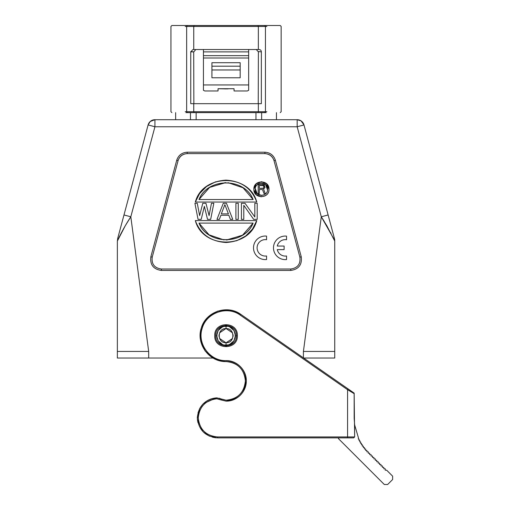 <?xml version="1.0" encoding="UTF-8"?>
<svg xmlns="http://www.w3.org/2000/svg" width="510" height="510" viewBox="0 0 510 510"><rect width="100%" height="100%" fill="white"/><g stroke="black" fill="none" stroke-linecap="round" stroke-linejoin="round"><path stroke-width="0.76" d="M226.051 345.085C213.9 345.665 213.9 325.66 226.051 326.241L226.051 328.599C216.935 328.159 216.935 343.166 226.051 342.726C217.011 342.956 216.967 328.363 226.051 328.599C235.091 328.363 235.135 342.956 226.051 342.726L226.051 345.085C213.9 345.665 213.9 325.66 226.051 326.241C213.9 325.66 213.9 345.665 226.051 345.085L226.051 342.726C235.167 343.166 235.167 328.159 226.051 328.599L226.051 326.241C238.202 325.66 238.202 345.665 226.051 345.085C238.202 345.665 238.202 325.66 226.051 326.241C238.202 325.66 238.202 345.665 226.051 345.085L226.179 345.079M216.629 335.561L217.062 338.474M301.244 256.791L299.88 257.155L299.963 257.48L274.01 160.599C272.55 156.219 269.516 153.892 264.907 153.618C269.516 153.892 272.55 156.219 274.01 160.599L275.374 160.229L301.244 256.791C302.181 264.728 298.694 269.274 290.783 270.427L161.319 270.427L290.783 270.427C298.707 269.28 302.194 264.735 301.244 256.791L275.374 160.229C273.64 155.244 270.153 152.566 264.907 152.203L187.195 152.203C181.93 152.586 178.436 155.263 176.728 160.229L150.858 256.791C149.914 264.741 153.402 269.286 161.319 270.427L161.319 269.012L290.783 269.012C297.655 268.018 300.69 264.065 299.88 257.155L274.01 160.599C272.506 156.302 269.471 153.975 264.907 153.618L187.195 153.618C182.656 153.956 179.622 156.283 178.092 160.599L152.222 257.155C151.4 264.052 154.434 268.005 161.319 269.012L291.114 269.006L160.988 269.006M117.364 358.033L148.684 358.033L117.364 358.033L117.364 351.441L148.684 351.441L117.364 351.441L148.684 351.441L117.364 351.441L117.364 358.033L117.364 241.064C117.364 239.834 117.364 239.834 117.364 241.064C117.364 239.834 117.364 239.834 117.364 241.064L117.364 241.064C117.364 239.834 117.364 239.834 117.364 241.064L117.364 351.441L117.364 241.064L117.74 238.266C117.402 239.547 117.402 239.547 117.74 238.266L148.11 124.937L117.74 238.266L117.606 240.235C118.664 238.476 122.47 229.538 130.809 216.788L148.684 351.441L148.684 358.033L213.033 358.033L148.684 358.033L148.684 351.441L130.809 216.788L154.932 126.767L297.171 126.767L321.287 216.788L303.412 351.441L303.412 357.867M334.401 238.425L334.362 238.266C334.7 239.541 334.7 239.541 334.362 238.266L334.738 241.064C334.738 239.834 334.738 239.834 334.738 241.064L334.738 358.033L334.738 351.441L303.412 351.441L321.287 216.788L333.719 238.718M334.738 241.064L326.865 225.815L321.287 216.788L297.171 126.767L303.992 124.937L334.362 238.266L328.115 214.959L321.287 216.788L327.618 215.092M276.452 112.64L276.452 119.703L297.171 119.703L297.171 126.767L154.932 126.767L154.932 119.703L208.125 119.703L154.932 119.703L175.65 119.703L175.65 112.64M255.956 119.703L261.636 119.703L261.636 112.64L261.636 119.703L255.956 119.703L255.956 112.64L255.956 119.703L243.978 119.703L255.956 119.703M334.496 240.235L334.362 238.266L334.496 240.235L334.362 238.266L303.992 124.937A7.063 7.063 0 0 0 297.171 119.703L243.978 119.703L297.171 119.703L301.053 120.87L303.992 124.937C302.895 121.66 300.626 119.914 297.171 119.703L297.171 126.767L303.992 124.937L302.914 122.712M334.738 358.033L303.412 358.033L303.412 351.441L334.738 351.441L334.738 358.033L303.412 358.033M126.454 351.441L117.364 351.441M228.811 215.258L220.926 215.258L219.351 219.37L216.98 219.37L223.291 203.26L226.446 203.26L232.751 219.37L230.386 219.37L228.811 215.258L220.926 215.258L228.811 215.258L220.926 215.258L219.351 219.37L216.98 219.37L223.291 203.26L226.446 203.26L232.751 219.37L230.386 219.37L228.811 215.258M195.489 221.059L195.336 220.594L256.766 220.594L252.475 229.111L245.597 236.079L236.729 240.726L226.797 242.486M206.894 236.366L206.365 235.977M256.606 201.571L256.766 202.036L195.336 202.036L199.627 193.519L206.499 186.552L215.373 181.904L225.299 180.145M245.208 186.265L245.737 186.654M261.63 181.713L266.494 183.791L268.936 188.49M261.216 196.828L256.351 194.75L253.91 190.051M262.465 189.484L259.309 189.484L259.309 193.462L258.2 193.462L258.2 184.563L262.65 184.563L264.32 185.321L265.06 187.399L263.574 189.108L265.245 193.462L263.944 193.462L262.465 189.484L259.309 189.484L262.465 189.484L259.309 189.484L259.309 193.462L258.2 193.462L258.2 184.563L262.65 184.563L264.32 185.321L265.06 187.399L263.574 189.108L265.245 193.462L263.944 193.462L262.465 189.484M255.274 188.541L257.142 193.628L261.547 195.464M267.565 190L265.704 184.913L261.292 183.077M209.393 187.578L198.996 199.537L253.107 199.537C244.704 177.448 207.398 177.474 198.996 199.537L253.107 199.537C244.182 177.372 207.921 177.372 198.996 199.537L209.546 187.476L225.114 182.644M242.754 187.603L242.25 187.278M225.713 182.631L209.82 187.297M242.709 235.053L253.107 223.093L198.996 223.093C207.398 245.176 244.704 245.151 253.107 223.093L198.996 223.093C207.921 245.253 244.182 245.253 253.107 223.087L242.556 235.155L226.988 239.987M209.349 235.021L209.852 235.352M226.389 240L242.282 235.327M262.835 185.506L259.309 185.506L259.309 188.349L263.389 188.158L263.944 187.215L263.389 185.697L259.309 185.506L259.309 188.349L263.389 188.158L263.944 187.215L263.389 185.697L259.309 185.506L259.309 188.349L262.835 188.349L259.309 188.349L259.309 185.506L262.835 185.506M224.865 204.631L221.321 213.888L228.416 213.888L224.865 204.631L221.321 213.888L228.416 213.888L224.865 204.631L228.416 213.888L224.865 204.631L221.321 213.888L228.416 213.888L221.321 213.888L224.865 204.631M152.139 257.48L152.222 257.155C151.393 264.072 154.428 268.024 161.319 269.012L290.783 269.012C297.661 268.011 300.696 264.059 299.88 257.155L274.01 160.599C272.499 156.283 269.465 153.956 264.907 153.618L187.195 153.618C182.586 153.892 179.552 156.219 178.092 160.599L152.222 257.155L178.092 160.599C179.552 156.219 182.586 153.892 187.195 153.618L264.907 153.618L187.195 153.618C182.637 153.956 179.603 156.283 178.092 160.599L152.222 257.155C151.406 264.059 154.441 268.011 161.319 269.012L290.783 269.012L290.783 270.427M161.319 270.427C153.408 269.274 149.921 264.728 150.858 256.791L176.728 160.229L178.092 160.599L152.222 257.155L150.858 256.791M176.728 160.229C178.462 155.269 181.955 152.598 187.195 152.203L264.907 152.203L264.907 153.618L187.195 153.618L187.195 152.203M264.907 152.203C270.147 152.598 273.64 155.269 275.374 160.229M255.23 189.459L255.23 189.274C254.994 197.223 267.852 197.172 267.616 189.274C267.846 181.318 254.994 181.369 255.23 189.274C254.847 197.262 267.999 197.262 267.616 189.274L267.61 189.459M253.859 189.274C253.585 179.571 269.267 179.622 268.98 189.274C269.261 198.97 253.578 198.919 253.859 189.274C253.393 199.021 269.446 199.021 268.98 189.274C269.446 179.52 253.393 179.52 253.859 189.274C253.393 199.021 269.446 199.021 268.98 189.274L266.768 183.925L261.426 181.713M195.336 202.036C200.43 188.419 210.668 181.12 226.051 180.132C241.44 181.126 251.679 188.426 256.766 202.036C249.358 173.445 202.744 173.445 195.336 202.036L256.76 202.036M256.766 220.594C251.672 234.211 241.434 241.51 226.051 242.499C210.662 241.504 200.424 234.205 195.336 220.594C202.744 249.186 249.358 249.186 256.76 220.594L195.336 220.594M210.675 219.37L207.519 219.37L204.363 206.346L201.208 219.37L198.058 219.37L194.903 203.26L197.268 203.26L199.633 215.596L202.789 203.26L205.944 203.26L209.094 215.596L211.465 203.26L213.83 203.26L210.675 219.37L213.83 203.26L211.465 203.26L209.094 215.596L205.944 203.26L202.789 203.26L199.633 215.596L197.268 203.26L194.903 203.26L198.058 219.37L201.208 219.37L204.363 206.346L207.519 219.37L210.675 219.37M235.907 219.37L235.907 203.26L238.272 203.26L238.272 219.37L235.907 219.37L238.272 219.37L238.272 203.26L235.907 203.26L235.907 219.37M257.199 219.37L253.648 219.37L243.793 205.32L243.793 219.37L241.428 219.37L241.428 203.26L244.978 203.26L254.834 216.967L254.834 203.26L257.199 203.26L257.199 219.37L257.199 203.26L254.834 203.26L254.834 216.967L244.978 203.26L241.428 203.26L241.428 219.37L243.793 219.37L243.793 205.32L253.648 219.37L257.199 219.37M253.865 189.057L256.141 183.861L261.394 181.713M267.61 189.083L267.616 189.274C267.999 181.279 254.847 181.279 255.23 189.274L255.23 189.083M228.155 182.701L243.034 187.795L253.107 199.537M223.947 239.923L209.068 234.836L198.996 223.093M263.389 185.697L263.759 186.073L263.389 185.697M263.759 186.073L263.944 186.647L263.759 186.073M263.944 186.647L263.944 187.215L263.944 186.647M263.944 187.215L263.759 187.782L263.944 187.215M263.759 187.782L263.389 188.158L263.759 187.782M263.389 188.158L262.835 188.349L263.389 188.158M333.687 238.648L333.183 237.654M331.003 233.395L330.537 232.496M327.133 226.281L326.604 225.363M326.827 225.739L326.553 225.273M324.239 221.397L321.3 216.801M328.115 214.959L334.407 238.444M334.738 240.14L334.605 239.184M117.606 240.235L117.74 238.266L117.364 241.064L125.237 225.815L130.809 216.788L123.987 214.959L148.11 124.937L154.932 126.767L130.809 216.788L123.987 214.959L130.809 216.788L128.533 220.333M125.288 225.72L124.937 226.332M121.533 232.56L121.208 233.172M208.125 119.703L243.978 119.703M152.503 120.169L154.932 119.703A7.063 7.063 0 0 1 155.008 119.703A7.063 7.063 0 0 0 154.932 119.703L154.932 126.767L148.11 124.937L150.24 121.495L154.932 119.703C151.476 119.914 149.207 121.66 148.11 124.937L123.847 215.475M123.598 216.399L123.987 214.959M321.294 216.788L321.689 217.407M323.34 219.969L324.207 221.346M333.75 238.788L334.42 240.095M235.04 338.481L235.473 335.663L235.053 332.877M234.415 331.322L233.899 330.448M227.294 326.323L224.164 326.432M223.38 326.63L221.544 327.388M220.728 327.885L219.319 329.071M218.624 329.868L217.7 331.296M217.062 332.851L216.629 335.663L218.165 330.505L222.277 327.031M217.681 339.979L218.203 340.878M224.808 345.002L227.983 344.881M228.722 344.696L230.596 343.912M231.336 343.459L232.783 342.248M233.478 341.458L234.402 340.023M229.825 327.031L233.937 330.505L235.473 335.663L233.937 340.82L229.825 344.295M227.148 345.021L224.955 345.021M222.271 344.295L218.165 340.82L216.629 335.663M218.988 335.771L219.032 336.46M219.568 338.474L225.949 342.726M226.159 342.726L232.534 338.474M233.07 336.46L233.115 335.663M224.948 326.304L227.154 326.304M233.115 335.554L233.032 334.586M232.522 332.832L226.153 328.599M225.943 328.599L219.58 332.826M219.058 334.649L218.988 335.663M248.657 25.5C280.8 25.5 280.8 25.5 248.657 25.5L171.883 25.5L170.939 26.443L170.946 111.696L171.883 112.64M185.991 25.5L266.112 25.5L264.69 25.5L265.449 26.443L266.889 26.443M266.889 111.696L265.449 111.696L265.449 26.443L265.449 111.696L193.749 111.696L193.749 103.689L258.353 103.689L258.353 111.696L258.353 103.689L261.349 103.689L261.349 51.88C261.305 50.515 260.578 49.731 259.182 49.521L193.749 49.521L193.749 26.443L258.353 26.443L258.353 49.521L258.353 26.443L265.449 26.443L193.749 26.443L193.749 49.521L192.92 49.521L190.753 51.88L190.753 103.689L193.749 103.689L193.749 111.696L185.206 111.696M185.206 26.443L186.654 26.443L186.654 111.696L186.654 26.443L193.749 26.443L186.654 26.443L187.412 25.5L186.654 26.443M258.391 52.007L258.238 103.485M195.802 49.521L192.92 49.521L195.802 49.521L193.711 52.007M193.864 103.485L193.711 51.88L190.753 51.88L190.753 103.689L261.349 103.689L261.349 51.88L258.372 51.567L261.349 51.88L261.311 51.408M256.3 49.521L259.188 49.521L256.294 49.521L258.391 51.88M258.353 49.521L193.749 49.521M203.445 71.846L203.445 84.501L203.445 71.846M218.044 88.721L218.044 90.971L218.044 88.721L234.058 88.721L234.058 90.971L234.058 88.721L234.058 90.971L247.363 90.971L248.657 90.276L247.363 90.971L234.058 90.971L234.058 88.721L218.044 88.721L218.044 90.971L204.739 90.971L203.445 90.276L203.445 84.953L248.657 84.953L248.657 88.211L248.657 58L203.445 58L248.657 58L248.657 84.953L203.445 84.953L203.445 58L203.445 84.501M203.445 90.276L204.739 90.971L218.044 90.971L218.044 88.734M224.916 88.887L228.129 88.874M248.657 55.953L248.657 51.599L248.657 55.647L203.445 55.647L203.445 51.88L248.657 51.88L248.657 55.647L248.657 51.599L248.657 90.276M240.178 77.781L240.178 62.711L211.918 62.711L211.918 77.781L240.178 77.781L240.184 62.711L211.918 62.711L240.178 62.711L211.918 62.711L211.918 77.781L240.178 77.781M203.445 88.204L203.445 55.921M248.657 88.211L248.657 84.501M203.445 51.88L203.445 49.521L203.445 51.88L248.657 51.88L248.657 49.521L248.657 51.88M203.445 58L203.445 55.647L203.445 58M248.657 55.647L248.657 58L248.657 55.647L203.445 55.647M218.14 88.721L226.019 88.887M240.178 69.966L211.918 69.966L240.178 69.966M240.178 66.198L211.918 66.198L240.178 66.198M190.466 112.64L196.146 112.64L196.146 119.703L196.146 112.64L190.466 112.64L190.466 119.703L190.466 112.64M257.875 112.64L185.991 112.64L187.412 112.64L186.654 111.696L187.412 112.64L194.227 112.64L193.749 111.696L194.227 112.64L257.875 112.64L258.353 111.696L257.875 112.64L264.69 112.64L257.875 112.64M266.112 112.64L264.69 112.64L265.449 111.696L264.69 112.64L266.112 112.64M262.994 119.703L261.636 119.703M190.466 119.703L189.102 119.703M186.654 111.696L265.449 111.696M194.227 25.5L193.749 26.443L194.227 25.5M257.875 25.5L258.353 26.443L257.875 25.5M280.219 112.64L281.157 111.696L281.157 26.443L280.219 25.5L266.112 25.5M265.449 26.443L264.69 25.5M190.766 51.612L193.711 51.88M236.359 336.689L236.41 335.663L237.354 335.663C238.036 350.236 214.066 350.236 214.748 335.663C214.066 321.09 238.036 321.09 237.354 335.663C238.087 321.083 214.015 321.102 214.748 335.663C214.015 350.242 238.087 350.223 237.354 335.663L236.41 335.663C237.054 322.294 215.048 322.294 215.692 335.663C215.048 349.031 237.054 349.031 236.41 335.663L236.372 334.726M353.698 437.873L347.571 437.873L353.698 437.873L354.635 436.93L354.635 424.836L354.635 436.93L354.635 424.836L354.635 436.93L353.698 437.873L354.635 436.93L347.571 436.93L347.571 389.691L240.293 315.161L347.571 389.691L347.571 436.93L217.572 436.93C205.951 435.814 199.518 429.452 198.262 417.856C199.41 406.604 205.594 400.254 216.801 398.794L226.051 401.134C236.838 401.421 246.579 391.718 246.304 380.874C246.585 370.031 236.819 360.34 226.051 360.627C209.852 361.252 196.803 343.51 202.228 328.198C206.505 312.509 227.371 305.426 240.293 315.161L240.835 314.389L354.169 393.127L354.169 418.194L354.635 424.836L358.383 437.676L354.635 424.836L354.169 418.194L354.169 393.127L240.835 314.389L354.169 393.127L354.169 393.663L353.264 393.127L354.169 393.663L354.635 436.93L353.698 437.873L217.572 437.873L353.698 437.873L338.206 437.873L338.844 439.033L384.31 484.5L387.638 484.5L392.636 479.502L392.636 476.174L386.637 470.175L392.636 476.174L386.637 470.175L385.228 470.175L385.228 468.767L383.813 468.767L383.813 467.351L382.404 467.351L382.404 465.942L380.989 465.942L380.989 464.527L379.574 464.527L379.574 463.112L378.165 463.112L378.165 461.703L376.75 461.703L376.75 460.288L375.334 460.288L375.334 458.872L373.926 458.872L373.926 457.464L372.51 457.464L372.51 456.048L371.095 456.048L371.095 454.633L369.686 454.633L369.686 453.224L368.271 453.224L368.271 451.809L366.894 451.809L366.894 450.394L365.619 450.394L365.619 448.985L364.446 448.985L364.446 447.57L363.362 447.57L363.362 446.154L362.355 446.154L362.355 444.739L361.437 444.739L361.437 443.33L360.576 443.33L360.576 441.915L359.786 441.915L359.786 440.506L359.053 440.506L359.053 439.091L358.383 439.091L358.383 437.676L358.383 439.091L359.053 439.091L359.053 440.506L359.786 440.506L359.786 441.915L360.576 441.915L360.576 443.33L361.437 443.33L361.437 444.739L362.355 444.739L362.355 446.154L363.362 446.154L363.362 447.57L364.446 447.57L364.446 448.985L365.619 448.985L365.619 450.394L366.894 450.394L366.894 451.809L368.271 451.809L368.271 453.224L369.686 453.224L369.686 454.633L371.095 454.633L371.095 456.048L372.51 456.048L372.51 457.464L373.926 457.464L373.926 458.872L375.334 458.872L375.334 460.288L376.75 460.288L376.75 461.703L378.165 461.703L378.165 463.112L379.574 463.112L379.574 464.527L380.989 464.527L380.989 465.942L382.404 465.942L382.404 467.351L383.813 467.351L383.813 468.767L385.228 468.767L385.228 470.175L386.637 470.175M215.787 437.79L212.594 437.236M197.963 422.624L197.447 419.889M197.344 417.148L199.754 408.459C203.605 401.956 209.285 398.418 216.807 397.851L216.807 397.851C205.02 399.362 198.524 406.03 197.319 417.856L197.319 417.856C198.632 430.032 205.383 436.707 217.572 437.873L217.572 436.93L354.635 436.93M334.069 437.873L217.572 437.873C205.396 436.694 198.645 430.019 197.319 417.856L199.754 408.459L202.814 404.22M352.136 391.712L354.169 393.127M217.298 311.278L207.36 317.724L201.329 327.917L200.468 339.73L204.95 350.695M197.319 417.856L198.262 417.856L197.319 417.856C198.53 406.043 205.026 399.368 216.807 397.851L226.051 400.191C237.271 400.535 246.955 389.544 245.208 378.458C243.053 368.035 236.665 362.4 226.051 361.571C237.756 362.699 244.194 369.132 245.361 380.874C244.201 392.623 237.762 399.056 226.051 400.191C237.762 399.062 244.194 392.623 245.361 380.881C244.201 369.138 237.762 362.699 226.051 361.571C209.215 362.119 195.77 343.817 201.329 327.917C205.836 311.686 227.32 304.33 240.835 314.389L348.107 388.92L347.571 389.691L354.138 393.643M203.318 403.703L216.278 397.876L210.77 399.011M213.033 358.033L225.146 361.552M240.822 314.383L240.293 315.161C227.275 305.464 206.569 312.56 202.228 328.198C196.873 343.517 209.827 361.156 226.051 360.627C238.342 361.839 245.093 368.59 246.304 380.881C245.093 393.172 238.342 399.923 226.051 401.134L221.136 399.955L221.563 399.113L219.255 398.227M226.459 325.31L225.592 325.31M215.743 334.63L215.73 336.6M225.643 346.016L226.51 346.016M225.286 361.558L214.092 358.619L205.313 351.192M204.899 350.612L200.526 339.928L201.208 328.325M201.45 327.547L207.551 317.532L217.451 311.227M217.885 311.074L229.455 309.984L240.325 314.045M221.136 399.955L216.801 398.794L216.807 397.851L216.801 398.794L216.807 397.851L221.582 399.126M338.206 437.873L338.844 439.033L384.31 484.5L387.638 484.5L392.636 479.502L392.636 476.174M338.844 439.033L338.449 438.511M354.635 424.836L354.163 418.194M354.163 416.734L354.163 393.663L347.571 389.691L348.107 388.92M216.304 437.829L203.93 432.588L209.495 436.19M202.687 431.352L197.389 419.303M198.027 412.749L199.754 408.459M197.485 420.183L197.383 419.239M347.571 436.93L347.571 437.873L217.572 437.873L217.572 436.93C205.963 435.808 199.525 429.445 198.262 417.856C199.416 406.61 205.6 400.261 216.801 398.794M226.051 360.627L226.051 361.571L226.051 360.627M226.051 400.191L221.563 399.113L226.051 400.191C237.768 399.037 244.207 392.598 245.361 380.881C244.207 369.163 237.768 362.725 226.051 361.571M236.41 335.663C237.035 322.301 215.067 322.301 215.692 335.663C215.067 349.025 237.035 349.025 236.41 335.663M286.543 236.136L286.543 239.732A8.224 8.224 0 0 0 277.268 246.056L284.108 246.056L284.108 249.619L277.262 249.619A8.224 8.224 0 0 0 286.543 255.988L286.543 259.545A11.775 11.775 0 0 1 273.481 247.841A11.775 11.775 0 0 1 286.543 236.136A11.775 11.775 0 0 0 273.481 247.841A11.775 11.775 0 0 0 286.543 259.545L286.543 255.988A8.224 8.224 0 0 1 277.262 249.619L284.108 249.619L284.108 246.056L277.268 246.056A8.224 8.224 0 0 1 286.543 239.732L286.543 236.136M266.564 259.52L266.564 255.969A8.224 8.224 0 0 1 257.091 247.841A8.224 8.224 0 0 1 266.564 239.713L266.564 236.111A11.775 11.775 0 0 0 253.502 247.815A11.775 11.775 0 0 0 266.564 259.52A11.775 11.775 0 0 1 253.502 247.815A11.775 11.775 0 0 1 266.564 236.111L266.564 239.713A8.224 8.224 0 0 0 257.091 247.841A8.224 8.224 0 0 0 266.564 255.969L266.564 259.52M118.543 235.282L117.74 238.266M154.932 119.703A7.063 7.063 0 0 0 149.009 122.923M150.24 121.488A7.063 7.063 0 0 0 148.11 124.937M301.053 120.864A7.063 7.063 0 0 0 297.171 119.703M327.898 358.033L326.623 358.033M313.28 358.033L308.582 358.033M143.514 358.033L138.822 358.033M134.506 358.033L129.221 358.033M125.479 358.033L124.204 358.033"/></g></svg>
